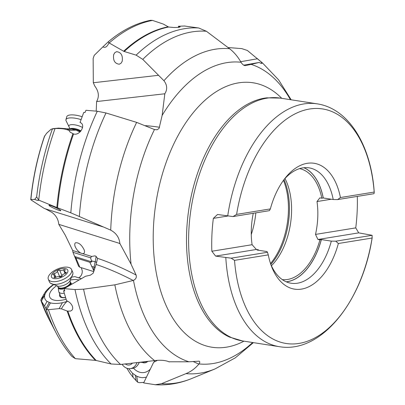 <?xml version="1.0" encoding="UTF-8"?>
<svg xmlns="http://www.w3.org/2000/svg" width="405" height="405" viewBox="0 0 405 405"><rect width="100%" height="100%" fill="white"/><g stroke="black" fill="none" stroke-linecap="round" stroke-linejoin="round"><path stroke-width="0.61" d="M81.289 267.685L82.281 270.874L82.149 273.016L81.415 275.117L80.089 276.858L78.697 277.835M45.33 208.818L51.85 212.341C56.006 215.364 58.32 219.363 58.786 224.35L65.235 235.108L72.687 250.513L72.961 252.31L78.575 266.201L79.805 267.224L93.742 271.588M72.085 277.081L74.869 276.635L81.359 278.67M74.641 256.492L75.887 257.904L89.834 262.268L91.798 261.863L74.641 256.492M290.436 99.681A152.331 88.244 98.8 0 0 251.09 64.365L245.319 65.64C243.896 65.64 242.458 64.511 241.005 62.243A152.331 88.244 98.8 0 0 162.137 115.435L159.059 128.431L157.12 129.777L154.462 129.534A152.331 88.244 98.8 0 0 129.98 227.696A152.331 88.244 98.8 0 0 129.98 227.757A152.331 88.244 98.8 0 0 131.058 264.151L136.095 275.025C136.779 277.364 135.903 279.146 133.463 280.371A152.331 88.244 98.8 0 0 188.927 361.802L199.24 361.164L199.873 362.121L199.012 363.918A152.331 88.244 98.8 0 0 252.639 342.524M157.302 360.43L153.637 362.283L143.653 382.922L155.363 384.74L161.529 383.692L185.966 373.638C190.912 371.643 195.21 368.469 198.86 364.11L199.012 363.918M146.397 377.237L142.312 377.693L139.563 377.268L136.799 376.235L132.526 373.278L128.724 368.677M133.493 368.17A18.134 13.36 -97 0 0 150.326 369.107M154.178 362.045A18.134 13.36 -97 0 0 154.528 360.597M143.891 382.426L139.204 382.674L137.619 382.199L136.799 376.235M126.861 368.246L129.818 373.071L133.088 377.344L137.619 382.199M251.09 64.365L259.144 62.461L261.139 63.413L262 63.322L260.982 61.757L247.354 50.463L241.744 48.61L228.05 47.542M243.678 65.164L259.144 62.461M240.691 61.697L257.474 58.765M150.67 20.28L152.503 20.407L163.281 24.057L168.591 27.024L173.861 27.499L178.478 27.413L180.23 26.907L178.347 26.259L184.467 26.006L198.728 27.996L206.373 31.246L229.579 48.716C234.044 52.174 237.806 56.609 240.869 62.011L241.005 62.243M162.137 115.435L164.825 93.773C167.543 89.399 167.245 85.045 163.939 80.722L142.768 59.373L136.131 55.136A179.85 104.186 -81.2 0 1 198.728 27.996M164.825 93.773L96.613 101.549C99.412 96.593 98.81 91.434 94.805 86.088L93.317 82.747L158.461 75.31M96.613 101.549L96.193 111.127M178.787 27.378L178.347 26.259M168.591 27.024A179.85 104.186 98.8 0 0 124.224 51.496L136.131 55.136M124.224 51.496L123.647 51.243A179.926 104.227 -81.2 0 1 167.979 26.841M152.503 20.407A183.718 106.424 98.8 0 0 109.208 42.986L123.647 51.243M109.208 42.986L108.945 42.854C107.244 46.772 105.224 48.109 102.89 46.864L94.208 55.369L93.15 58.507L93.317 82.747M122.199 61.287L121.029 63.241L119.293 64.213C114.792 63.661 112.914 60.461 113.673 54.604L114.838 52.655L116.574 51.678C121.08 52.23 122.958 55.434 122.199 61.287M108.945 42.854L108.955 42.459L108.089 41.948L102.89 46.864M163.747 93.889L164.825 94.006M44.444 136.48L46.595 133.291L51.136 129.185L55.055 128.532C60.112 128.4 63.975 128.749 66.648 129.59L68.85 130.334L70.181 132.177L73.558 133.954C79.658 136.085 86.559 124.689 80.043 122.497L83.734 112.458L85.009 112.514L85.951 110.292L97.301 111.238L105.999 112.965L136.647 122.381L154.462 129.534M131.058 264.151L119.875 243.491C119.278 237.578 116.23 233.123 110.727 230.141L70.809 212.822A179.85 104.186 -81.2 0 1 97.301 111.238M37.918 198.835L36.637 196.911L34.724 199.417L30.881 199.523L31.514 200.252L44.363 208.514L102.703 226.78M58.786 224.35L119.875 243.491M68.85 130.334L76.013 130.126L80.013 131.959M73.558 133.954A179.85 104.186 98.8 0 0 57.53 207.79L70.809 212.822M57.53 207.79L56.847 207.522A179.926 104.227 -81.2 0 1 72.89 133.772M55.055 128.532A183.718 106.424 98.8 0 0 38.733 200.121L56.847 207.522M38.733 200.121L38.414 199.989C38.84 200.774 37.609 200.586 34.724 199.417M38.531 200.176L38.116 199.285M44.763 135.731A167.402 96.972 98.8 0 0 30.881 199.523L30.755 199.589M60.72 210.463L60.811 210.666C60.907 211.597 49.987 206.773 49.076 205.477L48.985 205.274C48.894 204.343 59.808 209.167 60.72 210.463M76.013 130.126L71.624 129.104L58.507 128.122M36.637 196.911A182.706 105.837 -81.2 0 1 52.473 128.724L58.831 128.096M80.656 253.009C78.17 251.48 76.343 249.318 75.163 246.529C74.495 244.6 74.636 243.339 75.593 242.747C78.722 242.453 81.557 244.772 84.093 249.703C84.766 251.632 84.625 252.892 83.668 253.484L82.797 253.682L72.687 250.513M91.798 261.863L90.563 257.823L91.682 256.461L94.816 255.864L95.894 256.198L97.564 258.344L96.106 264.445C108.014 268.454 120.381 273.795 133.204 280.473L133.463 280.371M118.903 243.172L120.022 243.719M188.927 361.802L169.052 361.786M168.87 361.69L169.244 361.893C165.68 360.318 160.785 359.883 154.563 360.597L120.548 364.475L111.102 363.984A179.85 104.186 -81.2 0 1 75.001 289.545L83.577 289.19L114.843 284.842L133.204 280.478M75.001 289.545L64.172 288.628L85.541 276.261L90.355 275.187L93.221 273.178L96.106 264.445M66.663 301.598L62.416 302.702C57.743 303.654 53.754 303.72 50.453 302.894L47.046 301.391C44.874 299.811 44.135 297.66 44.818 294.936L40.875 299.832L40.9 300.333L46.788 309.577L47.765 309.759L59.165 308.62L61.54 308.873C61.909 307.643 63.337 305.532 65.823 302.53L67.493 301.112M53.268 284.654C49.471 287.322 46.737 289.889 45.066 292.354L46.388 291.691L44.93 294.516M46.388 291.691L50.104 287.494L53.364 284.897M79.041 280.012A18.134 8.5 -22.6 0 0 70.683 279.976M56.361 285.925A18.134 8.5 -22.6 0 0 49.729 293.519A18.134 8.5 -22.6 0 0 52.22 299.462A18.134 8.5 -22.6 0 0 66.071 299.199M94.365 269.695L93.525 270.1L93.925 271.041M89.834 262.268L93.525 270.1M79.805 267.224L75.887 257.904M90.563 257.823L72.961 252.31M64.172 288.628L64.749 290.917L63.57 290.866L66.597 300.738C69.24 301.74 71.164 303.542 72.358 306.145L72.743 307.805L72.556 309.233L71.817 310.351L70.495 311.07L67.853 311.126A179.85 104.186 98.8 0 0 96.193 360.485L111.102 363.984M96.193 360.485L95.438 360.369A179.926 104.227 -81.2 0 1 67.144 311.02L67.853 311.126M48.408 309.668A183.718 106.424 98.8 0 0 75.376 358.673L95.438 360.369M75.376 358.673L71.847 356.385C65.99 349.606 60.75 341.785 56.133 332.93A182.706 105.837 -81.2 0 1 46.028 308.833M45.066 292.354L41.528 298.409L40.9 300.333A167.402 96.972 98.8 0 0 49.228 319.682L56.133 332.93M61.54 308.873L67.144 311.02M64.582 290.269L63.57 290.866M65.539 297.584A8.606 4.03 157.4 0 1 59.667 294.445A8.606 4.03 157.4 0 1 59.788 294.141M60.598 296.095A7.741 3.625 -22.6 0 0 65.509 297.493M284.983 178.534A56.179 32.542 -81.2 0 1 291.499 213.653A56.179 32.542 -81.2 0 1 271.411 265.741M253.272 213.288A56.179 32.542 98.8 0 0 251.348 228.516A56.179 32.542 98.8 0 0 252.092 244.706L211.845 251.242A122.882 71.184 -81.2 0 1 211.926 234.915A122.882 71.184 -81.2 0 1 213.339 218.371L227.58 216.057M357.291 196.405A122.882 71.184 -81.2 0 1 357.169 211.339A122.882 71.184 -81.2 0 1 355.752 227.883L315.51 234.414A56.179 32.542 98.8 0 0 317.748 217.738A56.179 32.542 98.8 0 0 317.004 201.548L319.828 197.883L321.828 198.192A56.179 32.542 98.8 0 0 299.568 168.632M374.255 192.421L374.002 193.691L337.654 199.589L340.438 197.539L374.185 192.061A118.695 68.759 -81.2 0 0 309.835 108.975A118.695 68.759 -81.2 0 0 236.611 214.387L233.032 216.569L217.505 214.493L213.339 218.371M236.611 214.387L270.358 208.909L269.381 210.671L233.032 216.569M340.438 197.539A63.696 36.901 98.8 0 0 285.338 177.896A63.696 36.901 98.8 0 0 270.358 208.909M337.654 199.589L333.209 199.518A58.391 33.823 98.8 0 0 309.061 167.852A58.391 33.823 98.8 0 0 283.981 179.658M333.209 199.518L323.266 197.974L321.828 198.192M331.31 199.225L317.004 201.548M211.845 251.242L215.617 256.097L231.144 258.177L267.492 252.274L268.272 254.882A63.696 36.901 98.8 0 0 271.552 266.455A63.696 36.901 98.8 0 0 305.638 288.061A63.696 36.901 98.8 0 0 338.352 243.511L372.099 238.034L372.18 237.619M231.144 258.177L234.525 260.359A118.695 68.759 -81.2 0 0 298.875 343.44A118.695 68.759 -81.2 0 0 372.099 238.034L372.114 235.295L358.714 232.87L355.752 227.883M234.525 260.359L268.272 254.882M338.352 243.511L335.765 241.193L372.114 235.295M267.492 252.274L266.951 251.571L257.013 250.022L258.38 249.789L256.385 249.48L215.617 256.097M270.793 264.369A58.391 33.823 98.8 0 0 291.099 283.237A58.391 33.823 98.8 0 0 331.32 241.122L335.765 241.193M256.385 249.48L252.092 244.706M315.51 234.414L317.94 239.487L319.935 239.8L321.378 239.578L331.32 241.122M258.38 249.789A56.179 32.542 98.8 0 0 258.476 250.249M282.295 279.612A56.179 32.542 98.8 0 0 319.935 239.8M358.714 232.87L317.94 239.487M147.79 361.382A8.606 6.338 83 0 1 142.023 362.308M145.041 361.938A7.741 5.7 -97 0 0 146.033 361.69M142.636 362.08A7.741 5.7 83 0 1 141.553 362.364A7.741 5.7 83 0 1 140.348 362.338M136.996 362.713A12.606 9.285 83 0 1 130.223 368.656A12.606 9.285 83 0 1 122.067 364.318M130.223 368.656L132.425 368.388A12.606 9.285 -97 0 0 137.28 365.654A12.606 9.285 -97 0 0 139.183 362.47M132.384 363.219A8.849 6.515 83 0 1 125.322 363.974M64.208 293.185A7.741 3.625 157.4 0 1 58.836 291.858A7.741 3.625 157.4 0 1 58.72 291.428L58.183 287.509A6.728 3.154 157.4 0 0 64.203 288.74M48.327 279.237L49.44 281.91A12.606 5.908 -22.6 0 0 50.433 283.171A12.606 5.908 -22.6 0 0 68.744 279.475A12.606 5.908 -22.6 0 0 72.9 273.922A12.606 5.908 -22.6 0 0 72.723 272.241L71.614 269.568A12.606 5.908 157.4 0 1 67.635 276.802A12.606 5.908 157.4 0 1 48.327 279.237A12.606 5.908 157.4 0 1 52.306 272.003A12.606 5.908 157.4 0 1 71.614 269.568M65.008 275.263A8.849 4.146 157.4 0 1 53.278 278.412A8.849 4.146 157.4 0 1 54.25 271.897A8.849 4.146 157.4 0 1 65.985 268.753A8.849 4.146 157.4 0 1 65.008 275.263M54.23 276.873A1.291 0.607 -22.6 0 0 54.037 277.42A1.291 0.607 -22.6 0 0 55.743 277.349A3.063 1.433 157.4 0 1 59.555 276.883A1.291 0.607 -22.6 0 0 61.438 276.509A1.291 0.607 -22.6 0 0 61.864 275.942A3.063 1.433 157.4 0 1 62.871 274.595A3.063 1.433 157.4 0 1 64.957 273.588A1.291 0.607 -22.6 0 0 65.838 273.162A1.291 0.607 -22.6 0 0 66.243 272.423A1.291 0.607 -22.6 0 0 65.752 272.175A3.063 1.433 157.4 0 1 64.577 271.583A3.063 1.433 157.4 0 1 65.028 270.287A1.291 0.607 -22.6 0 0 65.22 269.74A1.291 0.607 -22.6 0 0 63.514 269.816A3.063 1.433 157.4 0 1 59.702 270.282A1.291 0.607 -22.6 0 0 57.819 270.656A1.291 0.607 -22.6 0 0 57.394 271.223A3.063 1.433 157.4 0 1 56.386 272.565A3.063 1.433 157.4 0 1 54.3 273.572A1.291 0.607 -22.6 0 0 53.419 273.998A1.291 0.607 -22.6 0 0 53.014 274.737A1.291 0.607 -22.6 0 0 53.511 274.99A3.063 1.433 157.4 0 1 54.68 275.577A3.063 1.433 157.4 0 1 54.23 276.873L54.559 277.673M62.102 276.058L60.097 276.134L59.793 277M82.073 116.716A12.606 4.136 -164.7 0 0 66.749 116.751L65.934 119.738A12.606 4.136 15.3 0 1 81.02 119.627M65.934 120.493A12.606 4.136 15.3 0 1 65.934 119.738M243.957 341.172A133.827 77.522 -81.2 0 1 153.424 227.863A133.827 77.522 -81.2 0 1 200.703 104.353A133.827 77.522 -81.2 0 1 281.753 98.329M253.383 342.64L235.315 357.833L215.085 368.899A163.99 94.993 -81.2 0 1 185.966 373.638M161.529 383.692A177.78 102.986 98.8 0 0 191.879 378.457C179.952 383.398 167.771 385.494 155.338 384.74M133.088 377.344L132.526 373.278M136.09 380.822L135.351 375.43M255.838 212.868A58.391 33.823 -81.2 0 1 251.267 234.495M257.803 62.699A371.562 6.379 169.5 0 1 259.089 62.481M260.982 61.757A163.99 94.993 -81.2 0 1 262.673 63.139L278.584 79.831L291.18 99.797M163.939 80.722A163.99 94.993 -81.2 0 1 229.579 48.716M206.373 31.246A177.78 102.986 98.8 0 0 142.768 59.373M159.545 127.297A336.175 201.442 -59.7 0 0 145.506 125.666M110.727 230.141A163.99 94.993 -81.2 0 1 110.854 226.977A163.99 94.993 -81.2 0 1 110.859 226.906A163.99 94.993 -81.2 0 1 136.647 122.381M105.999 112.965A177.78 102.986 98.8 0 0 79.365 216.376M75.781 130.066L75.396 130.106M66.648 129.59L71.624 129.104M91.682 256.461L82.797 253.682M136.095 275.03A336.175 145.036 -127.2 0 0 97.564 258.344M154.563 360.597A163.99 94.993 -81.2 0 1 114.843 284.842M83.577 289.19A177.78 102.986 98.8 0 0 120.548 364.475M96.658 262.602A2.212 1.266 11.8 0 0 95.18 261.787A13.269 0.729 104 0 0 96.036 256.259M93.444 269.968A13.269 0.729 104 0 0 94.066 267.113L95.18 261.787L91.373 260.835M91.626 266.505L94.066 267.113A2.212 1.266 -168.2 0 1 95.079 267.538M41.518 300.945L44.818 294.936M44.545 305.947L47.046 301.391M45.102 294.086L43.431 294.926M45.881 308.544L49.197 302.5M46.788 309.577L50.453 302.894M59.165 308.62L62.416 302.702M66.44 301.664L66.187 302.125M193.134 361.533L198.86 364.11M270.525 263.559A58.391 33.823 98.8 0 0 288.35 212.746A58.391 33.823 98.8 0 0 288.355 212.681A58.391 33.823 98.8 0 0 283.475 180.346M284.026 179.602A58.057 33.63 -81.2 0 1 289.362 212.898A58.057 33.63 -81.2 0 1 289.362 212.969A58.057 33.63 -81.2 0 1 270.824 264.435M280.336 98.111A122.882 71.184 98.8 0 0 188.816 231.316A122.882 71.184 98.8 0 0 188.811 231.382A122.882 71.184 98.8 0 0 242.539 340.949L229.559 337.092A122.573 71.002 98.8 0 1 186.7 230.997A122.573 71.002 98.8 0 1 186.7 230.931A122.573 71.002 98.8 0 1 266.799 97.838L280.336 98.111L317.196 103.847A122.882 71.184 -81.2 0 0 303.968 103.903A122.882 71.184 -81.2 0 0 227.696 216.078M303.988 167.721A58.391 33.823 -81.2 0 1 323.266 197.974M242.539 340.949L279.399 346.685A122.882 71.184 -81.2 0 1 225.808 257.681M321.378 239.578A58.391 33.823 -81.2 0 1 286.229 281.824M321.317 239.578A58.345 33.797 -81.2 0 1 286.132 281.779M303.882 167.731A58.345 33.797 -81.2 0 1 323.205 197.969M71.867 284.163L70.516 282.386A6.728 3.154 157.4 0 1 69.994 285.247M58.102 287.201A6.637 3.108 -22.6 0 0 68.263 285.915A6.637 3.108 -22.6 0 0 70.354 282.108L70.207 281.748A6.637 3.108 157.4 0 1 68.111 285.555A6.637 3.108 157.4 0 1 57.95 286.836L58.183 287.509M72.9 273.932L69.726 281.353A8.227 3.853 157.4 0 1 67.929 283.085A8.227 3.853 157.4 0 1 58.092 286.229M54.3 273.572L55.844 277.293M57.394 271.223L59.778 276.959M59.702 270.282L61.94 275.678M63.514 269.816L65.068 273.557M65.752 272.175L66.071 272.95M80.22 131.772A6.728 2.207 -164.7 0 0 80.149 131.731A6.728 2.207 -164.7 0 0 74.5 129.742M70.688 128.927A6.637 2.177 15.3 0 1 80.286 131.012A6.637 2.177 15.3 0 1 80.706 131.271M80.97 130.972A6.637 2.177 -164.7 0 0 80.398 130.607A6.637 2.177 -164.7 0 0 69.999 128.8M82.61 127.56A8.227 2.698 -164.7 0 0 82.321 127.388A8.227 2.698 -164.7 0 0 72.51 124.644A8.227 2.698 -164.7 0 0 69.189 127.089M215.085 368.899L191.879 378.457M262.673 63.139L256.674 58.092M108.089 41.948C121.743 30.375 135.938 23.151 150.675 20.28M53.004 128.658L58.517 128.122M30.745 199.695C32.952 177.719 37.538 156.543 44.504 136.166M49.228 319.682L40.849 300.226M374.255 192.466C371.263 146.22 349.297 108.656 317.196 103.847M279.399 346.685C321.6 353.894 362.804 300.728 372.185 237.588M147.511 361.635L141.553 362.364M139.386 362.445L137.361 365.563M61.135 297.392L58.836 291.858M70.516 282.386L70.354 282.108M57.338 286.067L57.95 286.836M70.207 281.748L70.09 280.771M58.006 286.219L50.514 283.227M55.47 277.481L54.68 275.577M65.352 273.446L64.577 271.583M65.939 120.513L69.457 127.605L69.599 128.734"/></g></svg>
